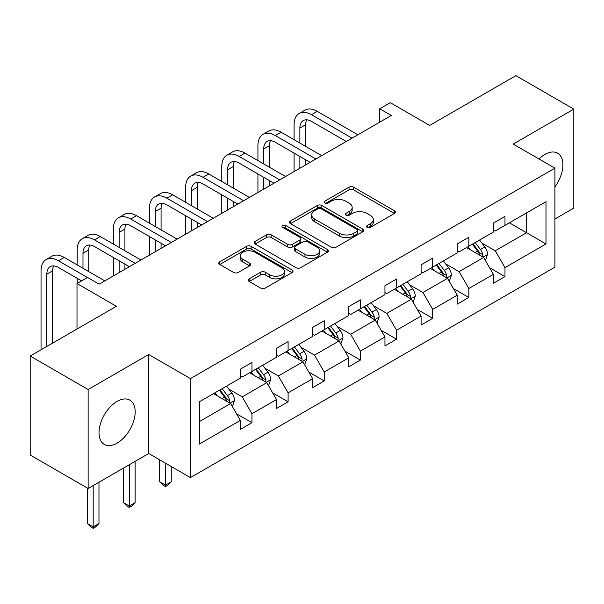 <?xml version="1.0" encoding="UTF-8"?>
<svg xmlns="http://www.w3.org/2000/svg" width="604" height="604" viewBox="0 0 604 604"><rect width="100%" height="100%" fill="white"/><g stroke="black" fill="none" stroke-linecap="round" stroke-linejoin="round"><path stroke-width="0.91" d="M367.179 227.398A2.25 1.299 0 0 0 370.358 227.398L394.525 213.454A3.216 1.857 0 0 0 395.469 212.14A3.216 1.857 0 0 0 394.525 210.826L353.589 187.187A3.216 1.857 0 0 0 349.036 187.187L324.869 201.14A2.25 1.299 0 0 0 324.212 202.061A2.25 1.299 0 0 0 324.869 202.974A2.25 1.299 0 0 0 328.055 202.974L331.181 201.17A10.291 5.942 0 0 1 345.737 201.17L349.15 203.14A10.291 5.942 0 0 1 352.17 207.346A10.291 5.942 0 0 1 349.15 211.543L346.024 213.348A2.25 1.299 0 0 0 345.367 214.269A2.25 1.299 0 0 0 346.024 215.19A2.25 1.299 0 0 0 349.21 215.19L352.336 213.386A10.291 5.942 0 0 1 366.892 213.386L370.305 215.356A10.291 5.942 0 0 1 373.317 219.554A10.291 5.942 0 0 1 370.305 223.759L367.179 225.564A2.25 1.299 0 0 0 366.515 226.485A2.25 1.299 0 0 0 367.179 227.398L367.179 225.564M117.093 443.147A25.557 14.76 120 0 0 133.794 420.626A25.557 14.76 120 0 0 129.875 400.142A25.557 14.76 120 0 0 117.093 401.411A25.557 14.76 120 0 0 100.392 423.933A25.557 14.76 120 0 0 104.311 444.416A25.557 14.76 120 0 0 117.093 443.147M554.917 186.825A25.557 14.76 120 0 0 557.613 153.19A25.557 14.76 120 0 0 544.838 154.45A25.557 14.76 120 0 0 538.979 158.965M554.917 219.003L573.8 208.101L573.8 109.105L515.869 75.659L429.671 125.421L390.282 102.68L379.742 108.765L379.742 122.144M88.131 488.5L148.72 453.513L148.72 354.518L88.131 389.505L88.131 488.5L30.2 455.054L30.2 356.058L116.398 306.296L77.002 283.548L77.002 329.037M88.131 389.505L30.2 356.058M249.188 278.844A3.216 1.857 0 0 0 248.252 280.158A3.216 1.857 0 0 0 249.188 281.472L260.679 288.1A3.216 1.857 0 0 0 265.224 288.1L292.064 272.608A3.216 1.857 0 0 0 293.008 271.294A3.216 1.857 0 0 0 292.064 269.98L251.121 246.341A3.216 1.857 0 0 0 246.575 246.341L219.735 261.842A3.216 1.857 0 0 0 218.791 263.155A3.216 1.857 0 0 0 219.735 264.461L233.612 272.472A3.216 1.857 0 0 0 238.157 272.472L249.648 265.843A3.216 1.857 0 0 0 250.584 264.529A3.216 1.857 0 0 0 249.648 263.216L242.763 259.244A8.607 4.968 0 0 1 240.249 255.734A8.607 4.968 0 0 1 245.556 251.143A8.607 4.968 0 0 1 254.933 252.223L281.887 267.783A8.607 4.968 0 0 1 284.409 271.294A8.607 4.968 0 0 1 279.093 275.885A8.607 4.968 0 0 1 269.716 274.805L265.224 272.215A3.216 1.857 0 0 0 260.679 272.215L249.188 278.844L249.188 281.472M77.002 283.548L87.55 277.462L99.132 284.152L391.324 115.455L379.742 108.765M148.72 354.518L190.434 378.602L554.917 168.169L554.917 267.164L190.434 477.598L190.434 378.602M573.8 109.105L513.204 144.084L554.917 168.169M331.415 247.262A3.216 1.857 0 0 0 335.96 247.262L362.8 231.77A3.216 1.857 0 0 0 363.744 230.456A3.216 1.857 0 0 0 362.8 229.143L321.856 205.503A3.216 1.857 0 0 0 317.311 205.503L290.471 221.004A3.216 1.857 0 0 0 289.527 222.31A3.216 1.857 0 0 0 290.471 223.623L331.415 247.262M283.525 227.889A2.25 1.299 0 0 1 285.813 228.206L285.813 225.534L327.428 249.558A3.216 1.857 0 0 1 328.372 250.871A3.216 1.857 0 0 1 327.428 252.185L300.596 267.685A3.216 1.857 0 0 1 296.043 267.685L255.107 244.046L255.107 241.419A3.216 1.857 0 0 0 254.163 242.732A3.216 1.857 0 0 0 255.107 244.046M255.107 241.419L266.591 234.79A3.216 1.857 0 0 1 271.136 234.79L287.746 244.371A3.216 1.857 0 0 0 292.291 244.371L299.909 239.977A3.216 1.857 0 0 0 300.852 238.663A3.216 1.857 0 0 0 299.909 237.349L282.627 227.368A2.25 1.299 0 0 1 281.962 226.447A2.25 1.299 0 0 1 283.359 225.247A2.25 1.299 0 0 1 285.813 225.534M199.35 401.811L240.362 378.134L240.362 369.165L251.951 362.483L251.951 371.445L276.511 357.266L276.511 348.297L288.1 341.607L288.1 350.577L312.661 336.39L312.661 327.428L324.242 320.739L324.242 329.701L348.802 315.522L348.802 306.56L360.392 299.871L360.392 308.833L384.952 294.654L384.952 285.692L396.541 279.003L396.541 287.965L421.101 273.786L421.101 264.824L432.683 258.135L432.683 267.096L457.251 252.917L457.251 243.948L468.832 237.266L468.832 246.228L493.392 232.049L493.392 223.08L504.982 216.391L504.982 225.36L545.993 201.676L545.993 243.956L504.982 267.632L504.982 276.594L493.392 283.284L493.392 274.322L468.832 288.501L468.832 297.462L457.251 304.152L457.251 295.19L432.683 309.369L432.683 318.331L421.101 325.02L421.101 316.058L396.541 330.237L396.541 339.206L384.952 345.896L384.952 336.926L360.392 351.113L360.392 360.075L348.802 366.764L348.802 357.794L324.242 371.981L324.242 380.943L312.661 387.632L312.661 378.67L288.1 392.849L288.1 401.811L276.511 408.5L276.511 399.538L251.951 413.717L251.951 422.679L240.362 429.369L240.362 420.407L199.35 444.083L199.35 401.811M249.633 372.781L266.779 382.679L242.219 396.858L228.803 389.119M242.219 396.858L251.951 413.717M266.779 382.679L276.511 399.538M240.362 375.99L242.219 377.062L251.951 371.445M285.783 351.913L302.929 361.811L278.368 375.99L264.952 368.251M278.368 375.99L288.1 392.849M302.929 361.811L312.661 378.67M276.511 355.122L278.368 356.194L288.1 350.577M321.924 331.045L339.071 340.943L314.51 355.122L301.102 347.376M314.51 355.122L324.242 371.981M339.071 340.943L348.802 357.794M312.661 334.254L314.51 335.326L324.242 329.701M358.074 310.169L375.22 320.075L350.66 334.254L337.251 326.507M350.66 334.254L360.392 351.113M375.22 320.075L384.952 336.926M348.802 313.385L350.66 314.45L360.392 308.833M394.223 289.301L411.369 299.207L386.809 313.385L373.393 305.639M386.809 313.385L396.541 330.237M411.369 299.207L421.101 316.058M384.952 292.517L386.809 293.582L396.541 287.965M430.373 268.433L447.519 278.331L422.951 292.517L409.542 284.771M422.951 292.517L432.683 309.369M447.519 278.331L457.251 295.19M421.101 271.641L422.951 272.714L432.683 267.096M466.514 247.564L483.661 257.463L459.1 271.641L445.692 263.903M459.1 271.641L468.832 288.501M483.661 257.463L493.392 274.322M457.251 250.773L459.1 251.845L468.832 246.228M509.383 222.816L526.529 232.714L495.25 250.773L481.841 243.034M495.25 250.773L504.982 267.632M545.993 243.956L526.529 232.714L526.529 212.918L545.993 201.676M148.72 453.513L190.434 477.598M493.392 229.905L495.25 230.977L504.982 225.36M199.35 421.607L230.63 403.548L213.484 393.649M230.63 403.548L240.362 420.407M489.572 267.7L504.982 276.594M453.423 288.569L468.832 297.462M417.281 309.437L432.683 318.331M381.132 330.305L396.541 339.206M344.982 351.173L360.392 360.075M308.833 372.049L324.242 380.943M272.691 392.917L288.1 401.811M236.542 413.785L251.951 422.679M368.078 227.723L370.305 226.432A10.291 5.942 0 0 0 373.317 222.234L373.317 219.554M352.17 207.346L352.17 210.018A10.291 5.942 0 0 1 349.15 214.224L346.923 215.507M394.488 213.476L353.589 189.86A3.216 1.857 0 0 0 349.036 189.86L325.775 203.299M362.755 231.793L321.856 208.184A3.216 1.857 0 0 0 317.311 208.184L290.516 223.654M357.115 231.377A2.25 1.299 0 0 0 357.772 230.456A2.25 1.299 0 0 0 357.115 229.535L321.177 208.788A2.25 1.299 0 0 0 317.991 208.788L314.692 210.69A10.291 5.942 0 0 0 311.679 214.896A10.291 5.942 0 0 0 314.692 219.093L339.259 233.28A10.291 5.942 0 0 0 353.816 233.28L357.115 231.377L357.115 234.05A2.25 1.299 0 0 0 357.772 233.129L357.772 230.456M311.679 214.896L311.679 217.568A10.291 5.942 0 0 0 314.692 221.774L314.692 219.093M357.115 234.05L353.816 235.953A10.291 5.942 0 0 1 339.259 235.953L314.692 221.774M255.145 244.069L266.591 237.463L266.591 234.79M300.852 238.663L300.852 241.336A3.216 1.857 0 0 1 299.909 242.649L292.291 247.051A3.216 1.857 0 0 1 287.746 247.051L271.136 237.463A3.216 1.857 0 0 0 266.591 237.463M285.813 228.206L327.391 252.215M304.975 254.322A8.607 4.968 0 0 0 314.344 255.401A8.607 4.968 0 0 0 319.659 250.811A8.607 4.968 0 0 0 317.138 247.293L307.64 241.811A3.216 1.857 0 0 0 303.095 241.811L295.477 246.213A3.216 1.857 0 0 0 294.533 247.527A3.216 1.857 0 0 0 295.477 248.84L304.975 254.322L304.975 256.994A8.607 4.968 0 0 0 314.344 258.074A8.607 4.968 0 0 0 319.659 253.484L319.659 250.811M294.533 247.527L294.533 250.199A3.216 1.857 0 0 0 295.477 251.513L295.477 248.84M304.975 256.994L295.477 251.513M284.409 271.294L284.409 273.967A8.607 4.968 0 0 1 279.093 278.557A8.607 4.968 0 0 1 269.716 277.478L265.224 274.888A3.216 1.857 0 0 0 260.679 274.888L249.233 281.494M240.249 255.734L240.249 258.406A8.607 4.968 0 0 0 242.763 261.917L242.763 259.244M249.603 265.866L242.763 261.917M292.019 272.631L251.121 249.022A3.216 1.857 0 0 0 246.575 249.022L219.781 264.492M485.427 260.513L487.556 254.359A8.682 5.013 -120 0 0 484.786 246.968L479.584 240.022M470.252 249.724L467.994 246.711M482.385 256.723L482.868 254.729A8.682 5.013 -120 0 0 480.384 249.505L475.182 242.566M473.007 243.82L478.73 251.46A4.424 2.552 60 0 1 479.531 252.804L482.868 254.729M472.396 244.167L477.598 251.113A8.682 5.013 60 0 1 479.765 255.213M294.072 139.713L294.072 124.726A24.575 14.186 60 0 1 299.169 113.477L304.96 110.132A24.575 14.186 60 0 1 317.243 111.347L357.84 134.79M299.169 113.477A24.575 14.186 60 0 1 311.453 114.692L352.049 138.135M346.258 141.479L311.453 121.381A16.383 9.46 -120 0 0 303.261 120.573A16.383 9.46 -120 0 0 299.871 128.071L299.871 143.057M306.689 119.818A16.383 9.46 -120 0 0 305.662 124.726L305.662 146.402M299.871 156.436L299.871 168.259M305.662 159.781L305.662 164.915M294.072 171.604L294.072 153.091M449.278 281.381L451.407 275.228A8.682 5.013 -120 0 0 448.636 267.836L443.434 260.89M434.102 270.592L431.852 267.58M446.235 277.591L446.718 275.598A8.682 5.013 -120 0 0 444.234 270.373L439.033 263.435M436.858 264.688L442.581 272.329A4.424 2.552 60 0 1 443.389 273.672L446.718 275.598M436.254 265.035L441.456 271.981A8.682 5.013 60 0 1 443.615 276.081M413.128 302.257L415.258 296.096A8.682 5.013 -120 0 0 412.487 288.704L407.285 281.758M397.961 291.46L395.703 288.448M410.086 298.459L410.569 296.466A8.682 5.013 -120 0 0 408.085 291.249L402.883 284.303M400.709 285.556L406.432 293.197A4.424 2.552 60 0 1 407.239 294.541L410.569 296.466M400.105 285.903L405.307 292.849A8.682 5.013 60 0 1 407.474 296.949M257.931 160.581L257.931 145.602A24.575 14.186 60 0 1 263.019 134.345L268.81 131A24.575 14.186 60 0 1 281.102 132.223L321.698 155.658M263.019 134.345A24.575 14.186 60 0 1 275.303 135.568L315.9 159.003M310.109 162.348L275.303 142.257A16.383 9.46 -120 0 0 267.111 141.442A16.383 9.46 -120 0 0 263.721 148.939L263.721 163.926M270.539 140.687A16.383 9.46 -120 0 0 269.512 145.602L269.512 167.27M263.721 177.304L263.721 189.127M269.512 180.649L269.512 185.783M257.931 192.472L257.931 173.96M221.781 181.449L221.781 166.47A24.575 14.186 60 0 1 226.87 155.213L232.661 151.876A24.575 14.186 60 0 1 244.952 153.091L285.549 176.527M226.87 155.213A24.575 14.186 60 0 1 239.161 156.436L279.758 179.871M273.959 183.216L239.161 163.125A16.383 9.46 -120 0 0 230.97 162.31A16.383 9.46 -120 0 0 227.572 169.815L227.572 184.794M234.39 161.555A16.383 9.46 -120 0 0 233.363 166.47L233.363 188.138M227.572 198.172L227.572 209.996M233.363 201.517L233.363 206.651M221.781 213.34L221.781 194.828M376.979 323.125L379.116 316.972A8.682 5.013 -120 0 0 376.345 309.573L371.143 302.627M361.811 312.328L359.554 309.316M373.936 319.335L374.427 317.342A8.682 5.013 -120 0 0 371.943 312.117L366.734 305.171M364.559 306.424L370.29 314.072A4.424 2.552 60 0 1 371.09 315.416L374.427 317.342M363.955 306.779L369.157 313.718A8.682 5.013 60 0 1 371.324 317.825M185.632 202.317L185.632 187.338A24.575 14.186 60 0 1 190.721 176.089L196.519 172.744A24.575 14.186 60 0 1 208.803 173.96L249.399 197.395M190.721 176.089A24.575 14.186 60 0 1 203.012 177.304L243.608 200.739M237.817 204.084L203.012 183.993A16.383 9.46 -120 0 0 194.82 183.178A16.383 9.46 -120 0 0 191.423 190.683L191.423 205.662M198.248 182.423A16.383 9.46 -120 0 0 197.221 187.338L197.221 209.007M191.423 219.041L191.423 230.871M197.221 222.385L197.221 227.527M185.632 234.216L185.632 215.696M340.837 343.993L342.966 337.84A8.682 5.013 -120 0 0 340.195 330.441L334.993 323.502M325.662 333.197L323.404 330.184M337.795 340.203L338.278 338.21A8.682 5.013 -120 0 0 335.794 332.985L330.592 326.039M328.417 327.3L334.14 334.941A4.424 2.552 60 0 1 334.941 336.285L338.278 338.21M327.806 327.647L333.015 334.593A8.682 5.013 60 0 1 335.175 338.693M149.482 223.193L149.482 208.206A24.575 14.186 60 0 1 154.579 196.957L160.37 193.612A24.575 14.186 60 0 1 172.661 194.828L213.25 218.263M154.579 196.957A24.575 14.186 60 0 1 166.863 198.172L207.459 221.608M201.668 224.952L166.863 204.862A16.383 9.46 -120 0 0 158.671 204.054A16.383 9.46 -120 0 0 155.281 211.551L155.281 226.53M162.099 203.291A16.383 9.46 -120 0 0 161.072 208.206L161.072 229.875M155.281 239.909L155.281 251.74M161.072 243.253L161.072 248.395M149.482 255.084L149.482 236.564M304.688 364.861L306.817 358.708A8.682 5.013 -120 0 0 304.046 351.309L298.844 344.371M289.512 354.065L287.262 351.06M301.645 361.071L302.128 359.078A8.682 5.013 -120 0 0 299.644 353.853L294.442 346.907M292.268 348.168L297.991 355.809A4.424 2.552 60 0 1 298.799 357.153L302.128 359.078M291.664 348.516L296.866 355.462A8.682 5.013 60 0 1 299.025 359.561M165.473 463.192L165.473 485.133L171.264 481.788L171.264 466.537M171.264 481.788L167.791 485.269L165.473 486.605L163.155 485.269L159.683 481.788L159.683 459.848M159.683 481.788L165.473 485.133L165.473 486.605M113.341 244.061L113.341 229.075A24.575 14.186 60 0 1 118.429 217.825L124.22 214.48A24.575 14.186 60 0 1 136.512 215.696L177.108 239.139M118.429 217.825A24.575 14.186 60 0 1 130.721 219.041L171.317 242.483M165.519 245.828L130.721 225.73A16.383 9.46 -120 0 0 122.521 224.922A16.383 9.46 -120 0 0 119.131 232.419L119.131 247.406M125.949 224.167A16.383 9.46 -120 0 0 124.922 229.075L124.922 250.751M119.131 260.785L119.131 272.608M124.922 264.129L124.922 269.263M113.341 275.952L113.341 257.44M268.538 385.729L270.668 379.576A8.682 5.013 -120 0 0 267.897 372.185L262.695 365.239M253.37 374.941L251.113 371.928M265.496 381.939L265.987 379.946A8.682 5.013 -120 0 0 263.495 374.722L258.293 367.783M256.119 369.036L261.842 376.677A4.424 2.552 60 0 1 262.649 378.021L265.987 379.946M255.515 369.384L260.717 376.33A8.682 5.013 60 0 1 262.883 380.429M129.324 464.718L129.324 506.001L135.122 502.656L135.122 461.373M135.122 502.656L131.642 506.137L129.324 507.473L127.014 506.137L123.533 502.656L123.533 468.062M123.533 502.656L129.324 506.001L129.324 507.473M77.191 264.929L77.191 249.943A24.575 14.186 60 0 1 82.28 238.693L88.071 235.349A24.575 14.186 60 0 1 100.362 236.564L140.958 260.007M82.28 238.693A24.575 14.186 60 0 1 94.571 239.909L135.168 263.352M129.377 266.696L94.571 246.598A16.383 9.46 -120 0 0 86.38 245.79A16.383 9.46 -120 0 0 82.982 253.287L82.982 268.274M89.8 245.035A16.383 9.46 -120 0 0 88.78 249.943L88.78 271.619M77.191 283.442L77.191 278.308M232.397 406.598L234.526 400.444A8.682 5.013 -120 0 0 231.755 393.053L226.553 386.107M217.221 395.809L214.964 392.796M229.354 402.808L229.837 400.814A8.682 5.013 -120 0 0 227.353 395.59L222.151 388.651M219.969 389.905L225.7 397.545A4.424 2.552 60 0 1 226.5 398.889L229.837 400.814M219.365 390.252L224.567 397.198A8.682 5.013 60 0 1 226.734 401.298M93.182 485.586L93.182 526.869L98.973 523.525L98.973 482.241M98.973 523.525L95.5 527.005L93.182 528.341L90.864 527.005L87.384 523.525L87.384 488.07M87.384 523.525L93.182 526.869L93.182 528.341M41.042 349.799L41.042 270.818A24.575 14.186 60 0 1 46.138 259.561L51.929 256.217A24.575 14.186 60 0 1 64.213 257.44L104.809 280.875M46.138 259.561A24.575 14.186 60 0 1 58.422 260.785L87.437 277.53M81.638 280.875L58.422 267.474A16.383 9.46 -120 0 0 50.23 266.658A16.383 9.46 -120 0 0 46.84 274.156L46.84 346.454M53.658 265.903A16.383 9.46 -120 0 0 52.631 270.818L52.631 343.11M370.305 226.432L370.305 223.759M346.024 215.19L346.024 213.348M349.15 214.224L349.15 211.543M324.869 202.974L324.869 201.14M349.036 189.86L349.036 187.187M353.589 189.86L353.589 187.187M394.525 213.454L394.525 210.826M290.471 223.623L290.471 221.004M317.311 208.184L317.311 205.503M321.856 208.184L321.856 205.503M362.8 231.77L362.8 229.143M339.259 235.953L339.259 233.28M353.816 235.953L353.816 233.28M271.136 237.463L271.136 234.79M287.746 247.051L287.746 244.371M292.291 247.051L292.291 244.371M299.909 242.649L299.909 239.977M327.428 252.185L327.428 249.558M260.679 274.888L260.679 272.215M265.224 274.888L265.224 272.215M269.716 277.478L269.716 274.805M249.648 265.843L249.648 263.216M219.735 264.461L219.735 261.842M246.575 249.022L246.575 246.341M251.121 249.022L251.121 246.341M292.064 272.608L292.064 269.98M483.041 257.1L487.496 254.526M480.384 249.505L484.786 246.968M475.129 252.54L477.598 251.113M317.243 111.347L311.453 114.692M305.662 124.726L299.871 128.071M446.892 277.976L451.354 275.394M444.234 270.373L448.636 267.836M438.987 273.408L441.456 271.981M410.743 298.844L415.205 296.27M408.085 291.249L412.487 288.704M402.838 294.276L405.307 292.849M281.102 132.223L275.303 135.568M269.512 145.602L263.721 148.939M244.952 153.091L239.161 156.436M233.363 166.47L227.572 169.815M374.593 319.712L379.055 317.138M371.943 312.117L376.345 309.573M366.688 315.145L369.157 313.718M208.803 173.96L203.012 177.304M197.221 187.338L191.423 190.683M338.451 340.581L342.906 338.006M335.794 332.985L340.195 330.441M330.539 336.013L333.015 334.593M172.661 194.828L166.863 198.172M161.072 208.206L155.281 211.551M302.302 361.449L306.764 358.874M299.644 353.853L304.046 351.309M294.397 356.889L296.866 355.462M136.512 215.696L130.721 219.041M124.922 229.075L119.131 232.419M266.153 382.317L270.615 379.742M263.495 374.722L267.897 372.185M258.248 377.757L260.717 376.33M100.362 236.564L94.571 239.909M88.78 249.943L82.982 253.287M230.003 403.193L234.465 400.611M227.353 395.59L231.755 393.053M222.098 398.625L224.567 397.198M64.213 257.44L58.422 260.785M52.631 270.818L46.84 274.156"/></g></svg>
